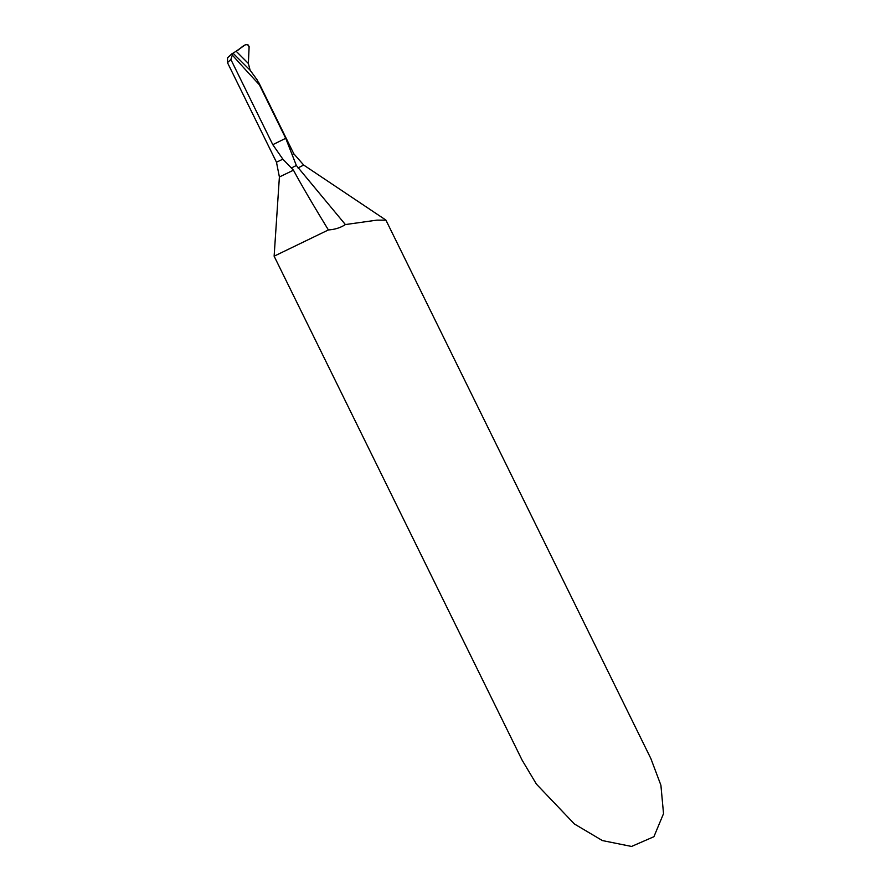 <?xml version="1.0" encoding="UTF-8"?>
<svg xmlns="http://www.w3.org/2000/svg" width="891" height="891" viewBox="0 0 891 891"><rect width="100%" height="100%" fill="white"/><g stroke="black" fill="none" stroke-linecap="round" stroke-linejoin="round"><path stroke-width="1.34" d="M232.295 55.042L230.88 59.508L227.472 62.648L227.561 57.815L232.139 53.583L232.295 55.042A1747.607 1679.869 65.2 0 0 259.359 84.734L285.71 138.294L296.369 165.503L345.385 224.565L376.871 220.144L385.937 220.155L650.875 758.586L660.899 785.216L663.528 813.639L653.916 836.705L631.552 846.45L602.394 840.569L574.428 823.997L536.415 784.113L522.093 760.112L274.127 256.185L328.4 229.934C334.927 229.51 340.585 227.717 345.385 224.565M233.03 53.193L236.126 51.221L248.366 63.506L250.115 70.222L233.03 53.193L232.139 53.583M250.115 70.222L257.343 80.134L259.359 84.734M230.88 59.508L272.791 144.687L282.87 159.166L293.462 170.192C301.247 184.649 312.897 204.562 328.4 229.934M247.832 44.55L249.112 46.911L248.366 63.506L236.126 51.221L245.303 44.817L247.832 44.55M236.126 51.221L248.377 63.439L249.101 46.466C245.927 40.986 240.113 49.718 236.126 51.221L248.377 63.439M272.791 144.687L285.71 138.294M282.87 159.166L276.477 162.218L279.395 176.975L274.127 256.185M291.68 167.82L296.369 165.503M293.462 170.192L279.395 176.975M297.995 167.954L303.686 165.047L385.803 220.01M292.359 154.477L293.785 153.731L303.686 165.047M227.472 62.648L276.477 162.218M293.785 153.731L258.902 82.841"/></g></svg>

